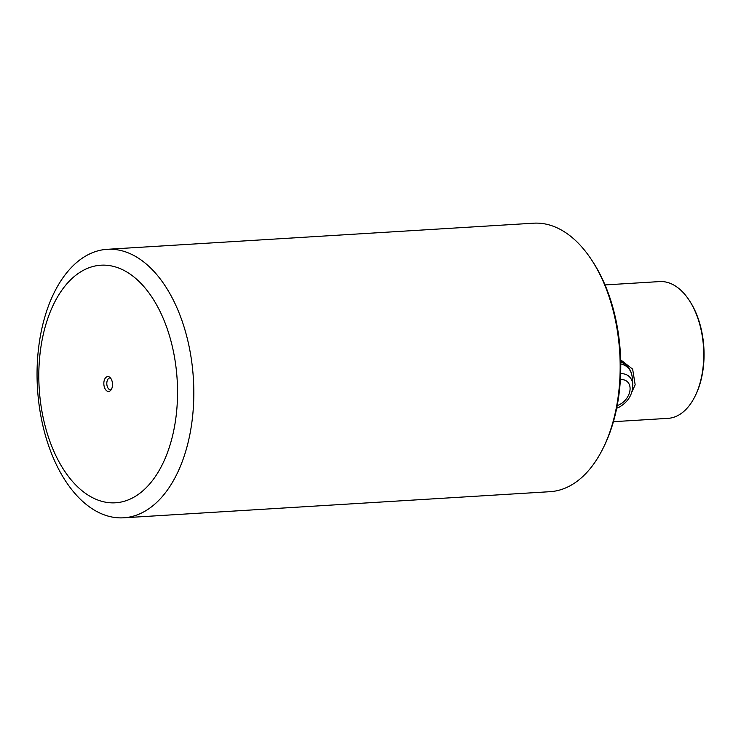 <?xml version="1.0" encoding="UTF-8"?>
<svg xmlns="http://www.w3.org/2000/svg" width="741" height="741" viewBox="0 0 741 741"><rect width="100%" height="100%" fill="white"/><g stroke="black" fill="none" stroke-linecap="round" stroke-linejoin="round"><path stroke-width="1.11" d="M111.187 389.71A5.956 3.464 86.5 0 1 110.641 389.822A5.956 3.464 86.5 0 1 108.927 389.192A5.956 3.464 86.5 0 1 106.843 382.597A5.956 3.464 86.5 0 1 109.909 377.929A5.956 3.464 86.5 0 1 110.465 377.975M106.5 390.646A7.447 4.326 -93.5 0 0 110.372 390.664A7.447 4.326 -93.5 0 0 112.512 384.033A7.447 4.326 -93.5 0 0 109.863 377.364A7.447 4.326 -93.5 0 0 109.538 377.123A7.447 4.326 -93.5 0 0 104.111 380.92A7.447 4.326 -93.5 0 0 106.5 390.646M81.325 490.144A119.023 69.117 86.5 0 1 44.219 330.477A119.023 69.117 86.5 0 1 135.038 277.866A119.023 69.117 86.5 0 1 172.134 437.533A119.023 69.117 86.5 0 1 81.325 490.144M43.163 323.067A134.501 78.101 86.5 0 1 107.213 249.309A134.501 78.101 86.5 0 1 145.792 263.62A134.501 78.101 86.5 0 1 187.714 444.044A134.501 78.101 86.5 0 1 123.664 517.802A134.501 78.101 86.5 0 1 85.085 503.5A134.501 78.101 86.5 0 1 43.163 323.067M107.213 249.309L533.557 223.198A134.501 78.101 86.5 0 1 591.624 259.943L592.772 261.703A131.889 76.592 86.5 0 1 614.771 416.627A131.889 76.592 86.5 0 1 604.082 446.239L603.146 448.129A134.501 78.101 86.5 0 1 549.998 491.691L123.664 517.802M591.624 259.943A134.501 78.101 86.5 0 1 614.057 417.933A134.501 78.101 86.5 0 1 603.146 448.129M605.027 284.924L659.629 281.58A68.515 39.792 86.5 0 1 679.284 288.87A68.515 39.792 86.5 0 1 689.213 300.3A68.515 39.792 86.5 0 1 700.643 380.781A68.515 39.792 86.5 0 1 695.086 396.157A68.515 39.792 86.5 0 1 668.012 418.35L613.409 421.694M620.699 360.858A26.815 19.127 -50.1 0 1 622.829 362.321L625.988 364.961A26.815 19.127 129.9 0 0 620.726 362.21M689.213 300.3L689.815 301.216A67.153 38.995 86.5 0 1 701.014 380.096A67.153 38.995 86.5 0 1 695.567 395.175L695.086 396.157M620.671 359.839L632.647 369.138L635.167 384.792L631.916 391.952M616.679 408.263L619.235 407.142C628.275 401.854 632.795 394.305 632.786 384.505A20.016 14.283 129.9 0 0 620.652 373.677M617.207 405.559A14.857 10.596 129.9 0 0 619.717 404.521A14.857 10.596 129.9 0 0 630.082 388.96A14.857 10.596 129.9 0 0 620.374 379.67M632.786 384.505L632.249 377.725A26.009 18.562 129.9 0 0 620.754 363.951M625.988 364.961C629.73 368.231 631.823 372.491 632.249 377.725"/></g></svg>
